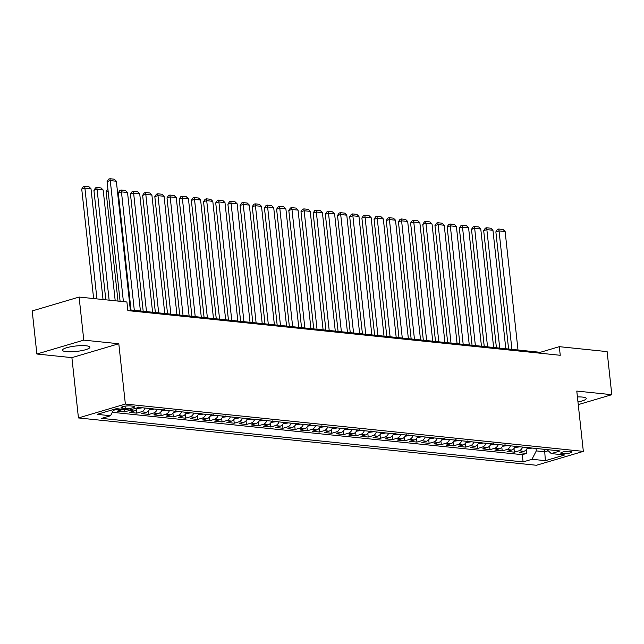<?xml version="1.0" encoding="UTF-8"?>
<svg xmlns="http://www.w3.org/2000/svg" width="644" height="644" viewBox="0 0 644 644"><rect width="100%" height="100%" fill="white"/><g stroke="black" fill="none" stroke-linecap="round" stroke-linejoin="round"><path stroke-width="0.97" d="M577.966 401.945A13.79 2.721 173.8 0 0 586.225 398.507A13.79 2.721 173.8 0 0 582.401 397.074A13.79 2.721 173.8 0 0 577.418 396.929M86.055 345.78A13.79 2.721 173.8 0 0 70.912 346.73A13.79 2.721 173.8 0 0 62.46 350.199A13.79 2.721 173.8 0 0 66.276 351.64A13.79 2.721 173.8 0 0 81.426 350.69A13.79 2.721 173.8 0 0 89.878 347.221A13.79 2.721 173.8 0 0 86.055 345.78M570.423 451.307A5.659 1.119 173.8 0 0 564.208 451.702A5.659 1.119 173.8 0 0 560.739 453.118A5.659 1.119 173.8 0 0 562.309 453.714A5.659 1.119 173.8 0 0 568.523 453.32A5.659 1.119 173.8 0 0 571.985 451.903A5.659 1.119 173.8 0 0 570.423 451.307M78.447 417.94L536.428 465.266L583.335 451.38L125.355 404.054L78.447 417.94L71.895 357.637L118.802 343.751L83.784 340.129L36.877 354.015L71.895 357.637M36.877 354.015L32.2 310.939L79.099 297.053L83.784 340.129M122.932 409.326A7.068 5.104 95.9 0 1 121.933 409.761L117.305 411.13L124.614 411.886L124.348 409.471M137.583 407.733A7.068 5.104 -84.1 0 1 134.113 411.017L129.484 412.393L136.794 413.142L136.399 409.512M149.947 408.57A7.068 5.104 -84.1 0 1 146.293 412.281L141.664 413.649L148.973 414.406L148.579 410.775M162.127 409.826A7.068 5.104 -84.1 0 1 158.472 413.537L153.844 414.905L161.153 415.662L160.758 412.031M174.307 411.089A7.068 5.104 -84.1 0 1 170.652 414.792L166.023 416.169L173.333 416.918L172.938 413.287M186.486 412.345A7.068 5.104 -84.1 0 1 182.832 416.056L178.203 417.425L185.512 418.181L185.118 414.551M198.674 413.609A7.068 5.104 -84.1 0 1 195.011 417.312L190.383 418.681L197.692 419.437L197.297 415.807M210.854 414.865A7.068 5.104 -84.1 0 1 207.191 418.568L202.57 419.944L209.872 420.693L209.477 417.062M223.033 416.121A7.068 5.104 -84.1 0 1 219.371 419.832L214.75 421.2L222.059 421.957L221.665 418.326M235.213 417.384A7.068 5.104 -84.1 0 1 231.558 421.087L226.929 422.456L234.239 423.213L233.844 419.582M247.393 418.64A7.068 5.104 -84.1 0 1 243.738 422.343L239.109 423.72L246.419 424.476L246.024 420.846M259.572 419.896A7.068 5.104 -84.1 0 1 255.918 423.607L251.289 424.976L258.598 425.732L258.204 422.102M271.752 421.16A7.068 5.104 -84.1 0 1 268.097 424.863L263.468 426.231L270.778 426.988L270.383 423.358M283.932 422.416A7.068 5.104 -84.1 0 1 280.277 426.127L275.648 427.495L282.958 428.252L282.563 424.621M296.111 423.671A7.068 5.104 -84.1 0 1 292.457 427.383L287.828 428.751L295.137 429.508L294.743 425.877M308.291 424.935A7.068 5.104 -84.1 0 1 304.636 428.638L300.007 430.007L307.317 430.764L306.922 427.133M320.471 426.191A7.068 5.104 -84.1 0 1 316.816 429.902L312.187 431.271L319.496 432.027L319.102 428.397M332.658 427.447A7.068 5.104 -84.1 0 1 328.995 431.158L324.367 432.526L331.676 433.283L331.282 429.653M344.838 428.711A7.068 5.104 -84.1 0 1 341.175 432.414L336.554 433.79L343.856 434.539L343.461 430.908M357.018 429.967A7.068 5.104 -84.1 0 1 353.355 433.678L348.734 435.046L356.035 435.803L355.641 432.172M369.197 431.222A7.068 5.104 -84.1 0 1 365.534 434.933L360.914 436.302L368.223 437.059L367.829 433.428M381.377 432.486A7.068 5.104 -84.1 0 1 377.722 436.189L373.093 437.566L380.403 438.314L380.008 434.684M393.556 433.742A7.068 5.104 -84.1 0 1 389.902 437.453L385.273 438.822L392.582 439.578L392.188 435.948M405.736 434.998A7.068 5.104 -84.1 0 1 402.081 438.709L397.453 440.077L404.762 440.834L404.368 437.204M417.916 436.262A7.068 5.104 -84.1 0 1 414.261 439.965L409.632 441.341L416.942 442.09L416.547 438.459M430.095 437.518A7.068 5.104 -84.1 0 1 426.441 441.229L421.812 442.597L429.121 443.354L428.727 439.723M442.275 438.781A7.068 5.104 -84.1 0 1 438.62 442.484L433.992 443.853L441.301 444.61L440.907 440.979M454.455 440.037A7.068 5.104 -84.1 0 1 450.8 443.74L446.171 445.117L453.481 445.865L453.086 442.243M466.634 441.293A7.068 5.104 -84.1 0 1 462.98 445.004L458.351 446.373L465.66 447.129L465.266 443.499M478.822 442.557A7.068 5.104 -84.1 0 1 475.159 446.26L470.531 447.628L477.84 448.385L477.446 444.754M491.002 443.813A7.068 5.104 -84.1 0 1 487.339 447.524L482.718 448.892L490.02 449.649L489.625 446.018M503.181 445.068A7.068 5.104 -84.1 0 1 499.519 448.779L494.898 450.148L502.199 450.905L501.805 447.274M515.361 446.332A7.068 5.104 -84.1 0 1 511.698 450.035L507.078 451.404L514.387 452.16L513.993 448.53M79.099 297.053L126.908 301.996L127.85 310.609L560.248 355.287L559.314 346.673L540.3 352.308L130.33 309.941M122.602 408.224L125.282 408.505A5.482 1.079 173.8 0 0 131.304 408.127A5.482 1.079 173.8 0 0 134.66 406.75A5.482 1.079 173.8 0 0 133.139 406.179L130.458 405.897A5.482 1.079 173.8 0 0 124.445 406.275A5.482 1.079 173.8 0 0 121.08 407.652A5.482 1.079 173.8 0 0 122.602 408.224L122.441 406.767M546.941 449.593L551.248 453.585L560.119 450.953L138.677 407.402L129.806 410.035L116.411 408.65L97.139 414.358L110.535 415.742L101.663 418.367L523.105 461.917L531.976 459.285L536.299 450.897L544.824 451.774L548.213 450.776M551.248 453.585L564.643 454.97L545.371 460.669L531.976 459.285M118.053 408.819A7.068 5.104 95.9 0 1 117.063 409.254L113.304 410.373M112.306 412.313L522.316 454.68L526.567 453.424L526.172 449.794M527.541 447.588A7.068 5.104 -84.1 0 1 523.886 451.299L519.257 452.668L526.567 453.424M522.67 447.081A7.068 5.104 95.9 0 1 519.008 450.792L514.387 452.16M510.491 445.825A7.068 5.104 95.9 0 1 506.828 449.536L502.199 450.905M498.303 444.569A7.068 5.104 95.9 0 1 494.648 448.272L490.02 449.649M486.123 443.305A7.068 5.104 95.9 0 1 482.469 447.017L477.84 448.385M473.944 442.05A7.068 5.104 95.9 0 1 470.289 445.761L465.66 447.129M461.764 440.794A7.068 5.104 95.9 0 1 458.109 444.497L453.481 445.865M449.584 439.53A7.068 5.104 95.9 0 1 445.93 443.241L441.301 444.61M437.405 438.274A7.068 5.104 95.9 0 1 433.75 441.985L429.121 443.354M425.225 437.018A7.068 5.104 95.9 0 1 421.57 440.721L416.942 442.09M413.046 435.755A7.068 5.104 95.9 0 1 409.391 439.466L404.762 440.834M400.866 434.499A7.068 5.104 95.9 0 1 397.203 438.21L392.582 439.578M388.686 433.243A7.068 5.104 95.9 0 1 385.023 436.946L380.403 438.314M376.507 431.979A7.068 5.104 95.9 0 1 372.844 435.69L368.223 437.059M364.327 430.723A7.068 5.104 95.9 0 1 360.664 434.426L356.035 435.803M352.139 429.468A7.068 5.104 95.9 0 1 348.485 433.171L343.856 434.539M339.96 428.204A7.068 5.104 95.9 0 1 336.305 431.915L331.676 433.283M327.78 426.948A7.068 5.104 95.9 0 1 324.125 430.651L319.496 432.027M315.6 425.684A7.068 5.104 95.9 0 1 311.946 429.395L307.317 430.764M303.421 424.428A7.068 5.104 95.9 0 1 299.766 428.139L295.137 429.508M291.241 423.172A7.068 5.104 95.9 0 1 287.586 426.875L282.958 428.252M279.061 421.909A7.068 5.104 95.9 0 1 275.407 425.62L270.778 426.988M266.882 420.653A7.068 5.104 95.9 0 1 263.227 424.364L258.598 425.732M254.702 419.397A7.068 5.104 95.9 0 1 251.039 423.1L246.419 424.476M242.522 418.133A7.068 5.104 95.9 0 1 238.86 421.844L234.239 423.213M230.343 416.877A7.068 5.104 95.9 0 1 226.68 420.588L222.059 421.957M218.163 415.621A7.068 5.104 95.9 0 1 214.5 419.325L209.872 420.693M205.975 414.358A7.068 5.104 95.9 0 1 202.321 418.069L197.692 419.437M193.796 413.102A7.068 5.104 95.9 0 1 190.141 416.813L185.512 418.181M181.616 411.846A7.068 5.104 95.9 0 1 177.961 415.549L173.333 416.918M169.436 410.582A7.068 5.104 95.9 0 1 165.782 414.293L161.153 415.662M157.257 409.326A7.068 5.104 95.9 0 1 153.602 413.029L148.973 414.406M145.077 408.071A7.068 5.104 95.9 0 1 141.422 411.774L136.794 413.142M130.7 409.769A7.068 5.104 95.9 0 1 129.243 410.518L124.614 411.886M578.256 404.625L611.8 394.692L607.123 351.616L559.314 346.673M611.8 394.692L576.783 391.069L583.335 451.38M118.802 343.751L125.355 404.054M544.558 449.351L545.371 460.669M536.033 448.466L536.299 450.897M540.396 353.242L540.3 352.308M113.787 409.423L110.535 415.742M522.316 454.68L523.105 461.917M123.407 301.634L110.261 180.594L107.089 181.536L120.098 301.287M130.434 310.875L116.347 181.23L110.261 180.594L109.979 178.734L114.238 179.177L116.347 181.23M107.089 181.536L108.707 179.104L109.979 178.734M96.938 298.897L84.903 188.104L90.997 188.732L103.032 299.524M81.74 189.046L83.358 186.615L84.622 186.237L84.903 188.104L81.74 189.046L93.63 298.558M84.622 186.237L88.888 186.68L90.997 188.732M109.126 300.152L97.083 189.36L103.177 189.996L115.212 300.788M93.919 190.302L95.537 187.871L96.809 187.501L97.083 189.36L93.919 190.302L105.817 299.814M96.809 187.501L101.068 187.943L103.177 189.996M137.172 408.481L141.575 407.926A4.685 3.381 -84.1 0 0 142.002 407.749M108.112 190.962L106.099 191.558L117.997 301.07M138.726 407.04C138.267 407.668 138.758 407.716 140.191 407.193M106.099 191.558L107.91 189.078M149.352 409.745L153.755 409.19A4.685 3.381 -84.1 0 0 154.182 409.004M134.314 310.352L121.45 191.88L127.536 192.508L140.408 310.988M118.279 192.822L119.897 190.391L121.169 190.012L121.45 191.88L118.279 192.822L131.006 310.014M150.913 408.304C150.446 408.924 150.938 408.972 152.37 408.449M121.169 190.012L125.427 190.455L127.536 192.508M161.531 411.001L165.935 410.445A4.685 3.381 -84.1 0 0 166.369 410.268M146.494 311.616L133.63 193.136L139.716 193.772L152.588 312.243M130.458 194.077L132.076 191.646L133.348 191.276L133.63 193.136L130.458 194.077L143.185 311.269M163.093 409.56C162.634 410.18 163.117 410.236 164.55 409.713M133.348 191.276L137.607 191.719L139.716 193.772M173.711 412.265L178.122 411.701A4.685 3.381 -84.1 0 0 178.549 411.524M158.682 312.871L145.81 194.399L151.895 195.027L164.767 313.499M142.638 195.333L144.256 192.91L145.528 192.532L145.81 194.399L142.638 195.333L155.373 312.533M175.273 410.816C174.814 411.444 175.297 411.492 176.73 410.969M145.528 192.532L149.786 192.975L151.895 195.027M185.891 413.52L190.302 412.965A4.685 3.381 -84.1 0 0 190.729 412.788M170.861 314.127L157.989 195.655L164.075 196.283L176.947 314.763M154.818 196.597L156.436 194.166L157.708 193.796L157.989 195.655L154.818 196.597L167.553 313.789M187.452 412.079C186.993 412.699 187.476 412.748 188.909 412.232M157.708 193.796L161.974 194.23L164.075 196.283M198.07 414.776L202.482 414.221A4.685 3.381 -84.1 0 0 202.908 414.044M183.041 315.391L170.169 196.911L176.255 197.547L189.127 316.019M166.997 197.853L168.623 195.43L169.887 195.052L170.169 196.911L166.997 197.853L179.732 315.045M199.632 413.335C199.173 413.955 199.656 414.012 201.089 413.488M169.887 195.052L174.154 195.494L176.255 197.547M210.25 416.04L214.661 415.477A4.685 3.381 -84.1 0 0 215.088 415.3M195.221 316.647L182.349 198.175L188.442 198.803L201.306 317.275M179.177 199.109L180.803 196.686L182.067 196.307L182.349 198.175L179.177 199.109L191.912 316.309M211.812 414.591C211.353 415.219 211.836 415.267 213.277 414.744M182.067 196.307L186.333 196.75L188.442 198.803M222.43 417.296L226.841 416.74A4.685 3.381 -84.1 0 0 227.268 416.563M207.4 317.903L194.528 199.431L200.622 200.059L213.486 318.538M191.357 200.373L192.983 197.941L194.247 197.571L194.528 199.431L191.357 200.373L204.092 317.564M223.991 415.855C223.532 416.475 224.015 416.523 225.456 416.008M194.247 197.571L198.513 198.006L200.622 200.059M234.609 418.552L239.021 417.996A4.685 3.381 -84.1 0 0 239.447 417.819M219.58 319.166L206.708 200.695L212.802 201.322L225.666 319.794M203.536 201.628L205.162 199.205L206.426 198.827L206.708 200.695L203.536 201.628L216.271 318.82M236.171 417.111C235.712 417.731 236.203 417.787 237.636 417.264M206.426 198.827L210.693 199.27L212.802 201.322M246.789 419.816L251.2 419.252A4.685 3.381 -84.1 0 0 251.627 419.075M231.76 320.422L218.888 201.95L224.981 202.578L237.853 321.05M215.724 202.884L217.342 200.461L218.606 200.083L218.888 201.95L215.724 202.884L228.451 320.084M248.351 418.375C247.892 418.994 248.383 419.043 249.816 418.519M218.606 200.083L222.872 200.525L224.981 202.578M258.977 421.071L263.38 420.516A4.685 3.381 -84.1 0 0 263.807 420.339M243.939 321.686L231.067 203.206L237.161 203.834L250.033 322.314M227.904 204.148L229.522 201.717L230.785 201.347L231.067 203.206L227.904 204.148L240.631 321.34M260.53 419.63C260.071 420.25 260.562 420.299 261.995 419.783M230.785 201.347L235.052 201.781L237.161 203.834M271.156 422.327L275.56 421.772A4.685 3.381 -84.1 0 0 275.986 421.595M256.119 322.942L243.247 204.47L249.341 205.098L262.213 323.57M240.083 205.404L241.701 202.981L242.973 202.602L243.247 204.47L240.083 205.404L252.81 322.596M272.71 420.886C272.251 421.506 272.742 421.562 274.175 421.039M242.973 202.602L247.232 203.045L249.341 205.098M283.336 423.591L287.739 423.028A4.685 3.381 -84.1 0 0 288.166 422.85M268.298 324.198L255.427 205.726L261.52 206.354L274.392 324.826M252.263 206.66L253.881 204.237L255.153 203.858L255.427 205.726L252.263 206.66L264.99 323.86M284.889 422.15C284.431 422.77 284.922 422.818 286.355 422.295M255.153 203.858L259.411 204.301L261.52 206.354M295.516 424.847L299.919 424.291A4.685 3.381 -84.1 0 0 300.346 424.114M280.478 325.462L267.614 206.982L273.7 207.609L286.572 326.089M264.442 207.923L266.061 205.492L267.332 205.122L267.614 206.982L264.442 207.923L277.17 325.115M297.077 423.406C296.61 424.026 297.101 424.074 298.534 423.559M267.332 205.122L271.591 205.557L273.7 207.609M307.695 426.103L312.099 425.547A4.685 3.381 -84.1 0 0 312.533 425.37M292.658 326.717L279.794 208.245L285.88 208.873L298.752 327.345M276.622 209.179L278.24 206.756L279.512 206.378L279.794 208.245L276.622 209.179L289.349 326.371M309.257 424.662C308.798 425.29 309.281 425.338 310.714 424.815M279.512 206.378L283.771 206.821L285.88 208.873M319.875 427.366L324.286 426.803A4.685 3.381 -84.1 0 0 324.713 426.626M304.845 327.973L291.974 209.501L298.059 210.129L310.931 328.601M288.802 210.443L290.42 208.012L291.692 207.634L291.974 209.501L288.802 210.443L301.537 327.635M321.437 425.926C320.978 426.545 321.461 426.594 322.894 426.07M291.692 207.634L295.95 208.076L298.059 210.129M332.054 428.622L336.466 428.067A4.685 3.381 -84.1 0 0 336.893 427.89M317.025 329.237L304.153 210.757L310.239 211.385L323.111 329.865M300.981 211.699L302.599 209.268L303.871 208.898L304.153 210.757L300.981 211.699L313.717 328.891M333.616 427.181C333.157 427.801 333.64 427.849 335.073 427.334M303.871 208.898L308.138 209.332L310.239 211.385M344.234 429.878L348.646 429.323A4.685 3.381 -84.1 0 0 349.072 429.146M329.205 330.493L316.333 212.021L322.419 212.649L335.291 331.121M313.161 212.955L314.787 210.532L316.051 210.153L316.333 212.021L313.161 212.955L325.896 330.155M345.796 428.437C345.337 429.065 345.82 429.113 347.253 428.59M316.051 210.153L320.318 210.596L322.419 212.649M356.414 431.142L360.825 430.586A4.685 3.381 -84.1 0 0 361.252 430.401M341.384 331.749L328.512 213.277L334.606 213.905L347.47 332.376M325.341 214.219L326.967 211.787L328.231 211.409L328.512 213.277L325.341 214.219L338.076 331.41M357.975 429.701C357.517 430.321 358 430.369 359.441 429.846M328.231 211.409L332.497 211.852L334.606 213.905M368.593 432.398L373.005 431.842A4.685 3.381 -84.1 0 0 373.431 431.665M353.564 333.012L340.692 214.532L346.786 215.168L359.65 333.64M337.52 215.474L339.147 213.043L340.41 212.673L340.692 214.532L337.52 215.474L350.256 332.666M370.155 430.957C369.696 431.577 370.179 431.633 371.62 431.11M340.41 212.673L344.677 213.116L346.786 215.168M380.773 433.662L385.184 433.098A4.685 3.381 -84.1 0 0 385.611 432.921M365.744 334.268L352.872 215.796L358.966 216.424L371.838 334.896M349.7 216.73L351.326 214.307L352.59 213.929L352.872 215.796L349.7 216.73L362.435 333.93M382.335 432.213C381.876 432.84 382.367 432.889 383.8 432.366M352.59 213.929L356.857 214.372L358.966 216.424M392.953 434.917L397.364 434.362A4.685 3.381 -84.1 0 0 397.791 434.185M377.923 335.524L365.051 217.052L371.145 217.68L384.017 336.16M361.888 217.994L363.506 215.563L364.77 215.193L365.051 217.052L361.888 217.994L374.615 335.186M394.514 433.476C394.056 434.096 394.547 434.145 395.98 433.629M364.77 215.193L369.036 215.627L371.145 217.68M405.14 436.173L409.544 435.618A4.685 3.381 -84.1 0 0 409.97 435.441M390.103 336.788L377.231 218.308L383.325 218.944L396.197 337.416M374.067 219.25L375.685 216.819L376.949 216.448L377.231 218.308L374.067 219.25L386.794 336.442M406.694 434.732C406.235 435.352 406.726 435.408 408.159 434.885M376.949 216.448L381.216 216.891L383.325 218.944M417.32 437.437L421.723 436.874A4.685 3.381 -84.1 0 0 422.15 436.696M402.283 338.044L389.411 219.572L395.505 220.2L408.377 338.672M386.247 220.506L387.865 218.083L389.137 217.704L389.411 219.572L386.247 220.506L398.974 337.706M418.874 435.988C418.415 436.616 418.906 436.664 420.339 436.141M389.137 217.704L393.395 218.147L395.505 220.2M429.5 438.693L433.903 438.137A4.685 3.381 -84.1 0 0 434.33 437.96M414.462 339.299L401.59 220.828L407.684 221.456L420.556 339.935M398.427 221.769L400.045 219.338L401.317 218.968L401.59 220.828L398.427 221.769L411.154 338.961M431.053 437.252C430.594 437.872 431.086 437.92 432.518 437.405M401.317 218.968L405.575 219.403L407.684 221.456M441.679 439.949L446.083 439.393A4.685 3.381 -84.1 0 0 446.509 439.216M426.642 340.563L413.778 222.083L419.864 222.719L432.736 341.191M410.606 223.025L412.224 220.602L413.496 220.224L413.778 222.083L410.606 223.025L423.333 340.217M443.241 438.508C442.774 439.128 443.265 439.184 444.698 438.661M413.496 220.224L417.755 220.667L419.864 222.719M453.859 441.212L458.262 440.649A4.685 3.381 -84.1 0 0 458.697 440.472M438.822 341.819L425.958 223.347L432.044 223.975L444.915 342.447M422.786 224.281L424.404 221.858L425.676 221.48L425.958 223.347L422.786 224.281L435.521 341.481M455.421 439.772C454.962 440.391 455.445 440.44 456.878 439.916M425.676 221.48L429.934 221.922L432.044 223.975M466.039 442.468L470.45 441.913A4.685 3.381 -84.1 0 0 470.877 441.736M451.009 343.075L438.137 224.603L444.223 225.231L457.095 343.711M434.966 225.545L436.584 223.114L437.856 222.744L438.137 224.603L434.966 225.545L447.701 342.737M467.6 441.027C467.142 441.647 467.625 441.695 469.057 441.18M437.856 222.744L442.114 223.178L444.223 225.231M478.218 443.724L482.63 443.169A4.685 3.381 -84.1 0 0 483.056 442.991M463.189 344.339L450.317 225.867L456.403 226.495L469.275 344.967M447.145 226.801L448.771 224.378L450.035 223.999L450.317 225.867L447.145 226.801L459.88 343.993M479.78 442.283C479.321 442.903 479.804 442.959 481.237 442.436M450.035 223.999L454.302 224.442L456.403 226.495M490.398 444.988L494.809 444.424A4.685 3.381 -84.1 0 0 495.236 444.247M475.369 345.595L462.497 227.123L468.582 227.751L481.454 346.222M459.325 228.057L460.951 225.633L462.215 225.255L462.497 227.123L459.325 228.057L472.06 345.256M491.96 443.547C491.501 444.167 491.984 444.215 493.417 443.692M462.215 225.255L466.481 225.698L468.582 227.751M502.578 446.244L506.989 445.688A4.685 3.381 -84.1 0 0 507.416 445.511M487.548 346.858L474.676 228.379L480.77 229.006L493.634 347.486M471.505 229.32L473.131 226.889L474.395 226.519L474.676 228.379L471.505 229.32L484.24 346.512M504.139 444.803C503.68 445.423 504.163 445.471 505.604 444.956M474.395 226.519L478.661 226.954L480.77 229.006M514.757 447.5L519.169 446.944A4.685 3.381 -84.1 0 0 519.595 446.767M499.728 348.114L486.856 229.642L492.95 230.27L505.814 348.742M483.684 230.576L485.31 228.153L486.574 227.775L486.856 229.642L483.684 230.576L496.419 347.768M516.319 446.059C515.86 446.678 516.351 446.735 517.784 446.212M486.574 227.775L490.841 228.218L492.95 230.27M526.937 448.763L531.348 448.2A4.685 3.381 -84.1 0 0 531.775 448.023M511.908 349.37L499.036 230.898L505.129 231.526L518.001 349.998M495.864 231.84L497.49 229.409L498.754 229.031L499.036 230.898L495.864 231.84L508.599 349.032M528.499 447.322C528.04 447.942 528.531 447.991 529.964 447.467M498.754 229.031L503.02 229.473L505.129 231.526M121.933 409.761L117.063 409.254M523.886 451.299L519.008 450.792M511.698 450.035L506.828 449.536M499.519 448.779L494.648 448.272M487.339 447.524L482.469 447.017M475.159 446.26L470.289 445.761M462.98 445.004L458.109 444.497M450.8 443.74L445.93 443.241M438.62 442.484L433.75 441.985M426.441 441.229L421.57 440.721M414.261 439.965L409.391 439.466M402.081 438.709L397.203 438.21M389.902 437.453L385.023 436.946M377.722 436.189L372.844 435.69M365.534 434.933L360.664 434.426M353.355 433.678L348.485 433.171M341.175 432.414L336.305 431.915M328.995 431.158L324.125 430.651M316.816 429.902L311.946 429.395M304.636 428.638L299.766 428.139M292.457 427.383L287.586 426.875M280.277 426.127L275.407 425.62M268.097 424.863L263.227 424.364M255.918 423.607L251.039 423.1M243.738 422.343L238.86 421.844M231.558 421.087L226.68 420.588M219.371 419.832L214.5 419.325M207.191 418.568L202.321 418.069M195.011 417.312L190.141 416.813M182.832 416.056L177.961 415.549M170.652 414.792L165.782 414.293M158.472 413.537L153.602 413.029M146.293 412.281L141.422 411.774M134.113 411.017L129.243 410.518M125.025 406.171L125.282 408.505M138.058 407.588L141.487 407.942M149.843 408.811L153.666 409.206M162.03 410.067L165.846 410.461M174.21 411.323L178.026 411.717M186.39 412.587L190.205 412.981M198.569 413.842L202.385 414.237M210.749 415.098L214.565 415.493M222.929 416.362L226.744 416.757M235.108 417.618L238.924 418.012M247.288 418.874L251.104 419.268M259.468 420.138L263.283 420.532M271.647 421.393L275.471 421.788M283.827 422.649L287.651 423.044M296.007 423.913L299.83 424.307M308.194 425.169L312.01 425.563M320.374 426.425L324.19 426.819M332.554 427.688L336.369 428.083M344.733 428.944L348.549 429.339M356.913 430.208L360.729 430.603M369.093 431.464L372.908 431.858M381.272 432.72L385.088 433.114M393.452 433.984L397.268 434.378M405.631 435.239L409.447 435.634M417.811 436.495L421.635 436.89M429.991 437.759L433.815 438.153M442.178 439.015L445.994 439.409M454.358 440.271L458.174 440.665M466.538 441.534L470.353 441.929M478.717 442.79L482.533 443.185M490.897 444.046L494.713 444.441M503.077 445.31L506.892 445.704M515.256 446.566L519.072 446.96M527.436 447.822L531.252 448.216"/></g></svg>
